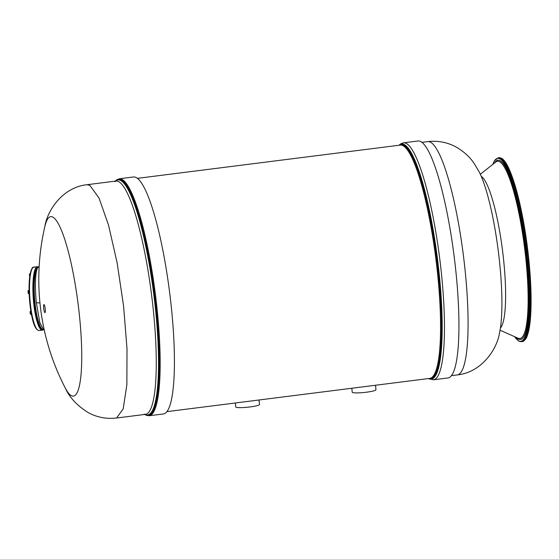 <?xml version="1.0" encoding="UTF-8"?>
<svg xmlns="http://www.w3.org/2000/svg" width="559" height="559" viewBox="0 0 559 559"><rect width="100%" height="100%" fill="white"/><g stroke="black" fill="none" stroke-linecap="round" stroke-linejoin="round"><path stroke-width="0.84" d="M457.276 374.914C481.474 372.455 496.979 349.445 499.473 333.066L499.473 333.066A90.446 16.204 -97.2 0 0 498.314 251.208A90.446 16.204 -97.2 0 0 479.056 171.648L474.172 163.514C469.923 157.023 463.83 151.489 455.892 146.898C447.214 142.245 437.844 140.484 427.761 141.623A117.579 21.06 -97.2 0 1 430.528 142.224A117.579 21.06 82.8 0 1 464.305 263.023A117.579 21.06 82.8 0 1 457.276 374.914L451.448 375.655M447.955 377.961A119.43 21.396 -97.2 0 0 455.103 264.309A119.43 21.396 -97.2 0 0 420.787 141.602A119.43 21.396 82.8 0 0 417.985 140.987L403.507 142.818A119.43 21.396 82.8 0 1 406.309 143.432A119.43 21.396 -97.2 0 1 440.625 266.14A119.43 21.396 -97.2 0 1 433.477 379.792L447.955 377.961M375.494 385.256L375.955 389.763A11.935 1.488 -5.9 0 1 365.32 392.348A11.935 1.488 -5.9 0 1 352.443 392.46A11.935 1.488 174.1 0 1 352.219 392.215L351.814 388.253M259.034 399.992L259.502 404.499A11.935 1.488 -5.9 0 1 248.86 407.085A11.935 1.488 -5.9 0 1 235.989 407.204A11.935 1.488 174.1 0 1 235.765 406.952L235.353 402.983M116.558 418.013C106.483 419.145 97.105 417.384 88.434 412.731C77.191 405.75 69.47 397.505 65.263 387.988A90.446 16.204 82.8 0 0 71.307 395.653A90.446 16.204 -97.2 0 0 79.462 315.723A90.446 16.204 -97.2 0 0 52.853 217.123A90.446 16.204 82.8 0 0 44.846 226.57C47.347 210.184 62.853 187.174 87.05 184.715L115.951 181.06A117.579 21.06 82.8 0 1 118.711 181.661A117.579 21.06 -97.2 0 1 152.488 302.468A117.579 21.06 -97.2 0 1 145.459 414.359L116.558 418.013L123.211 408.853L126.865 384.613L126.998 348.69L123.595 306.122L117.131 262.891L108.523 225.053L98.971 197.928L89.81 185.322L87.05 184.715M45.237 309.036A4.053 0.727 -97.2 0 0 44.042 304.613A4.053 0.727 -97.2 0 0 43.951 304.592A4.053 0.727 -97.2 0 0 43.679 308.198A4.053 0.727 -97.2 0 0 44.874 312.621A4.053 0.727 -97.2 0 0 44.965 312.642A4.053 0.727 -97.2 0 0 45.237 309.036M38.844 266.929A31.507 6.554 -94.4 0 0 38.76 266.936A31.507 6.554 -94.4 0 0 34.986 302.845A31.507 6.554 -94.4 0 0 43.567 329.768L39.815 322.494L36.342 302.74C34.672 286.236 35.252 268.739 38.354 267.097L39.137 266.895M163.431 413.953A119.43 21.396 -97.2 0 0 170.579 300.295A119.43 21.396 -97.2 0 0 136.263 177.587A119.43 21.396 82.8 0 0 133.454 176.979L119.207 178.782A119.43 21.396 82.8 0 1 122.016 179.39A119.43 21.396 -97.2 0 1 156.331 302.098A119.43 21.396 -97.2 0 1 149.183 415.756L163.431 413.953M34.239 291.008L34.26 291.91M35.203 326.994L34.756 325.96M35.119 327.001L34.511 325.464M31.465 314.451L30.389 314.2L30.109 313.019L30.123 311.629L30.857 311.042M31.031 312.083L30.242 312.146M30.808 314.5L30.109 313.019L30.452 311.07M31.339 313.788L30.424 313.858M29.145 293.699L28.341 293.643L27.95 291.253L28.236 290.547L29.061 290.484M29.138 293.468L28.341 293.643M29.089 291.861L28.118 291.931M28.32 293.629L28.167 290.652M29.865 275.65L29.327 274.881L29.501 273.959L30.193 273.791M29.865 277.033L29.543 275.671M30.151 274.015L29.501 273.959M29.69 276.901L29.48 273.98M522.218 341.598A92.668 16.602 -97.2 0 0 527.766 253.409A92.668 16.602 -97.2 0 0 501.137 158.19A92.668 16.602 82.8 0 0 498.963 157.715L501.402 158.239C510.311 162.292 521.792 202.414 527.382 247.078C530.798 274.616 531.861 297.919 530.568 316.974C530.086 323.361 529.31 328.566 528.248 332.605C527.018 335.952 526.983 339.509 522.218 341.598L521.337 341.71A92.668 16.602 -97.2 0 0 526.878 253.52A92.668 16.602 -97.2 0 0 500.256 158.302A92.668 16.602 82.8 0 0 498.076 157.827L498.963 157.715M525.215 339.418A92.207 16.518 -97.2 0 0 527.43 247.525A92.207 16.518 -97.2 0 0 502.401 159.084M514.657 336.693A92.207 16.518 82.8 0 0 518.661 340.829A92.207 16.518 -97.2 0 0 526.976 259.348A92.207 16.518 -97.2 0 0 499.851 158.819A92.207 16.518 82.8 0 0 492.856 164.346M516.649 337.58A90.348 16.183 82.8 0 0 518.472 338.999A90.348 16.183 -97.2 0 0 526.613 259.152A90.348 16.183 -97.2 0 0 500.039 160.65A90.348 16.183 82.8 0 0 494.568 162.99M500.116 330.229L518.137 338.244A89.356 16.008 -97.2 0 0 525.781 258.293A89.356 16.008 -97.2 0 0 499.585 161.705A89.356 16.008 82.8 0 0 495.84 161.984L480.384 174.233M500.64 327.763A77.289 13.842 -97.2 0 0 502.548 250.677A77.289 13.842 -97.2 0 0 481.502 176.49M428.48 378.555A118.55 21.235 82.8 0 0 428.508 378.569A118.55 21.235 -97.2 0 0 439.192 273.812A118.55 21.235 -97.2 0 0 404.325 144.564A118.55 21.235 82.8 0 0 398.965 145.263M428.963 378.499A117.914 21.123 -97.2 0 0 438.144 270.849A117.914 21.123 -97.2 0 0 403.773 145.27A117.914 21.123 82.8 0 0 399.454 145.2M166.924 411.641L429.752 378.394A117.579 21.06 -97.2 0 0 436.789 266.503A117.579 21.06 -97.2 0 0 403.004 145.703A117.579 21.06 82.8 0 0 400.244 145.102L137.416 178.349M39.13 266.971L38.354 267.097M40.045 302.943L36.342 302.74M144.788 414.443A119.088 21.333 82.8 0 0 145.543 414.904A119.088 21.333 -97.2 0 0 156.282 309.665A119.088 21.333 -97.2 0 0 121.254 179.83A119.088 21.333 82.8 0 0 115.28 181.144M144.97 414.415A118.459 21.221 -97.2 0 0 155.514 309.4A118.459 21.221 -97.2 0 0 120.702 180.529A118.459 21.221 82.8 0 0 115.461 181.123M37.984 267.23A31.276 6.505 85.6 0 0 37.299 267.53A31.276 6.505 -94.4 0 0 34.141 300.595A31.276 6.505 -94.4 0 0 42.75 329.593M34.106 266.943A31.856 6.624 85.6 0 0 33.281 267.265A31.856 6.624 -94.4 0 0 30.095 301.231A31.856 6.624 -94.4 0 0 38.962 330.467C33.575 329.524 31.101 315.395 29.48 299.393L29.229 281.904L30.109 274.224C31.409 269.298 32.373 267.013 33.002 267.37L37.495 266.685A31.856 6.624 85.6 0 0 36.67 267.006A31.856 6.624 -94.4 0 0 33.484 300.973A31.856 6.624 -94.4 0 0 42.351 330.208L43.455 329.782M37.208 329.558A31.276 6.505 -94.4 0 1 29.48 299.247A31.276 6.505 -94.4 0 1 32.506 268.103M521.337 341.71L518.892 341.186L514.559 336.651M498.076 157.827L494.317 160.915L492.772 164.409M421.94 142.356L427.761 141.623M433.477 379.792L428.425 378.562M398.916 145.27L400.831 143.747L403.507 142.818M44.846 226.57A235.157 235.157 0 0 0 65.263 387.988M149.183 415.756L145.71 415.016L144.243 414.03M114.847 181.682L119.207 178.782M37.495 266.685L38.669 266.943M38.962 330.467L42.351 330.208"/></g></svg>
